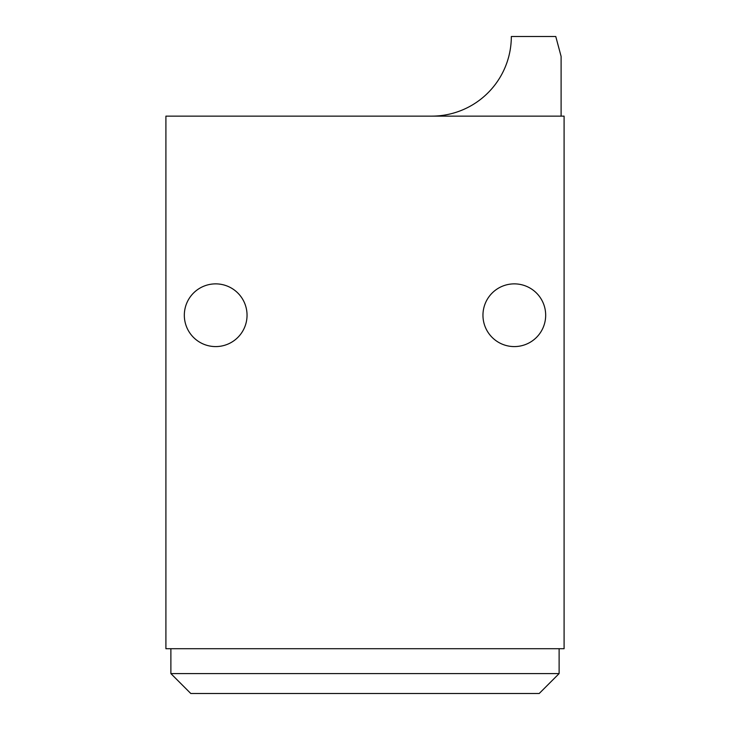 <?xml version="1.0" encoding="UTF-8"?>
<svg xmlns="http://www.w3.org/2000/svg" width="730" height="730" viewBox="0 0 730 730"><rect width="100%" height="100%" fill="white"/><g stroke="black" fill="none" stroke-linecap="round" stroke-linejoin="round"><path stroke-width="1.09" d="M559.116 673.589L539.205 693.5L190.795 693.5L170.884 673.589L559.116 673.589L559.116 648.705M170.884 673.589L170.884 648.705M482.959 315.223A31.354 31.354 0 0 0 514.322 346.586A31.354 31.354 0 0 0 545.675 315.223A31.354 31.354 0 0 0 514.322 283.87A31.354 31.354 0 0 0 482.959 315.223M184.325 315.223A31.354 31.354 0 0 0 215.679 346.586A31.354 31.354 0 0 0 247.041 315.223A31.354 31.354 0 0 0 215.679 283.87A31.354 31.354 0 0 0 184.325 315.223M165.911 648.705L564.089 648.705L564.089 116.134L165.911 116.134L165.911 648.705M431.695 116.134A79.634 79.634 0 0 0 511.329 36.5L555.767 36.5L561.105 56.411L561.105 116.134"/></g></svg>
